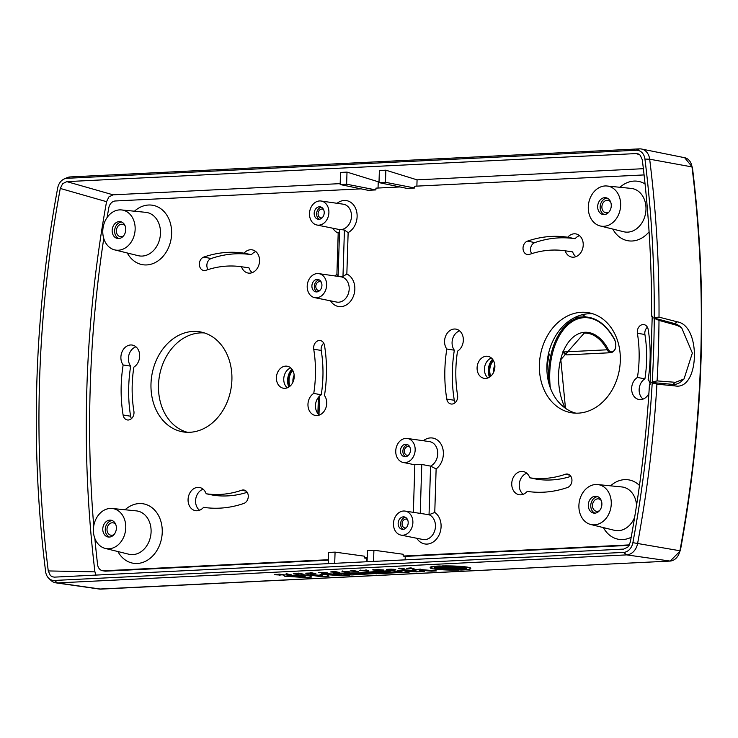 <?xml version="1.0" encoding="UTF-8"?>
<svg xmlns="http://www.w3.org/2000/svg" width="738" height="738" viewBox="0 0 738 738"><rect width="100%" height="100%" fill="white"/><g stroke="black" fill="none" stroke-linecap="round" stroke-linejoin="round"><path stroke-width="1.11" d="M492.56 359.231A14.612 11.559 -80.3 0 0 489.478 377.183M548.399 354.111L549.303 354.268L548.841 353.52L549.303 354.268A62.924 37.896 87.2 0 0 546.941 370.817M491.37 357.995A11.162 8.828 -80.3 0 0 484.626 367.109A11.162 8.828 -80.3 0 0 487.947 377.948M319.416 415.033A11.559 9.142 99.7 0 1 317.884 413.52A11.559 9.142 99.7 0 1 318.392 397.339A11.559 9.142 99.7 0 1 321.251 394.802A115.091 91.06 -80.3 0 0 321.224 350.43A6.688 5.295 99.7 0 1 323.742 343.188M291.888 369.111A14.612 11.559 -80.3 0 0 288.807 387.072M455.134 402.68A6.688 5.295 99.7 0 1 454.285 400.273A128.467 101.65 99.7 0 1 454.34 350.199A11.559 9.142 99.7 0 1 452.588 339.046A11.559 9.142 99.7 0 1 459.636 330.864M575.889 413.169A50.525 39.981 99.7 0 1 547.393 359.803A50.525 39.981 99.7 0 1 588.767 313.751A50.525 39.981 99.7 0 1 592.946 313.816M187.48 432.311A50.525 39.981 99.7 0 1 158.993 378.945A50.525 39.981 99.7 0 1 200.367 332.893A50.525 39.981 99.7 0 1 204.537 332.958M523.196 494.303A11.559 9.142 99.7 0 1 519.451 482.827A11.559 9.142 99.7 0 1 526.812 473.261M529.81 477.809A114.879 90.894 -80.3 0 0 565.373 474.276A6.9 5.461 99.7 0 1 567.734 474.1A6.9 5.461 99.7 0 1 571.95 480.484A6.9 5.461 99.7 0 1 567.522 487.486A128.68 101.816 99.7 0 1 527.984 491.49A128.68 101.816 99.7 0 1 527.236 491.379A11.771 9.317 99.7 0 1 519.349 494.755A11.771 9.317 99.7 0 1 511.951 481.536A11.771 9.317 99.7 0 1 523.325 471.554A11.771 9.317 99.7 0 1 529.81 477.809L537.033 479.266A115.091 91.06 -80.3 0 0 570.861 476.37M206.142 493.759A114.879 90.894 -80.3 0 0 241.695 490.226A6.9 5.461 99.7 0 1 244.057 490.05A6.9 5.461 99.7 0 1 248.272 496.434A6.9 5.461 99.7 0 1 243.844 503.436A128.68 101.816 99.7 0 1 204.306 507.44A128.68 101.816 99.7 0 1 203.568 507.329A11.771 9.317 99.7 0 1 195.671 510.696A11.771 9.317 99.7 0 1 188.273 497.486A11.771 9.317 99.7 0 1 199.657 487.504A11.771 9.317 99.7 0 1 206.142 493.759L213.356 495.216A115.091 91.06 -80.3 0 0 247.184 492.311M199.528 510.244A11.559 9.142 99.7 0 1 195.782 498.777A11.559 9.142 99.7 0 1 203.134 489.211M531.757 253.632A6.688 5.295 99.7 0 1 534.829 242.59A128.467 101.65 99.7 0 1 575.114 238.715A11.559 9.142 99.7 0 1 579.524 235.653M575.908 256.686A11.559 9.142 99.7 0 1 572.623 251.87A115.091 91.06 -80.3 0 0 572.273 251.815A115.091 91.06 -80.3 0 0 571.922 251.769M208.088 269.582A6.688 5.295 99.7 0 1 211.151 258.54A128.467 101.65 99.7 0 1 251.446 254.665A11.559 9.142 99.7 0 1 255.846 251.593M252.239 272.636A11.559 9.142 99.7 0 1 248.946 267.82A115.091 91.06 -80.3 0 0 248.595 267.765A115.091 91.06 -80.3 0 0 248.254 267.719M643.084 399.083A11.559 9.142 99.7 0 1 639.191 388.76A11.559 9.142 99.7 0 1 644.92 378.852A115.091 91.06 -80.3 0 0 644.901 334.48A6.688 5.295 99.7 0 1 647.41 327.238M131.465 418.63A6.688 5.295 99.7 0 1 130.608 416.214A128.467 101.65 99.7 0 1 130.672 366.149A11.559 9.142 99.7 0 1 128.91 354.996A11.559 9.142 99.7 0 1 135.958 346.814M454.912 568.509A15.812 1.458 1.2 0 1 456.776 568.472L465.789 569.754A20.295 1.873 -178.8 0 0 470.743 568.629A20.295 1.873 -178.8 0 0 466.637 567.411A20.295 1.873 -178.8 0 0 441.831 566.332L450.853 567.623A15.812 1.458 1.2 0 1 449.497 567.734L440.023 566.387A20.295 1.873 -178.8 0 0 436.545 566.563L446.001 567.909A15.812 1.458 1.2 0 1 444.128 567.956L435.125 566.664A20.295 1.873 -178.8 0 0 430.162 567.79A20.295 1.873 -178.8 0 0 434.267 569.007A20.295 1.873 -178.8 0 0 459.064 570.087L450.051 568.795A15.812 1.458 1.2 0 1 451.407 568.684L460.872 570.031A20.295 1.873 -178.8 0 0 464.368 569.865L454.912 568.509M449.11 566.71A15.987 1.476 1.2 0 1 466.434 568.546A15.987 1.476 1.2 0 1 465.42 569.035L458.418 568.039A20.286 1.873 -178.8 0 0 450.964 568.186A20.286 1.873 -178.8 0 0 456.121 567.707L449.11 566.71M444.774 568.712L451.785 569.708A15.987 1.476 1.2 0 1 434.47 567.882A15.987 1.476 1.2 0 1 435.485 567.384L442.496 568.38A20.286 1.873 -178.8 0 0 449.876 568.242A20.286 1.873 -178.8 0 0 449.839 568.242A20.286 1.873 -178.8 0 0 449.876 568.242A20.286 1.873 -178.8 0 0 444.774 568.712L444.783 568.371M458.418 568.039L465.42 568.638A15.987 1.476 -178.8 0 0 466.287 568.334M456.121 567.642A20.286 1.873 1.2 0 1 458.427 567.633M434.617 567.679A15.987 1.476 -178.8 0 0 448.418 569.229M436.545 566.563L436.555 566.157A20.295 1.873 1.2 0 1 440.032 565.981L441.841 566.24M441.831 566.332L441.841 565.935A20.295 1.873 1.2 0 1 466.637 567.005A20.295 1.873 1.2 0 1 470.752 568.232L470.743 568.629M456.121 567.707L452.486 566.784M435.125 566.664L436.545 566.461M430.162 567.79L430.171 567.384A20.295 1.873 1.2 0 1 435.134 566.258M298.632 573.537L302.811 574.256L293.235 573.795L298.632 574.57L294.453 573.85L304.028 574.302L298.641 573.131L304.028 574.302M293.235 573.795L298.087 573.583M297.986 573.564L298.641 573.131M309.849 572.983L312.303 573.334L305.716 573.186L311.122 573.952L309.314 573.574L312.801 573.398L315.901 573.721L310.504 572.54L309.849 572.983L310.504 572.54M305.716 573.186L310.2 573.029M315.901 573.721L310.495 572.946M383.456 570.391L378.05 569.616L382.229 570.336L372.653 569.884L378.059 570.659L373.871 569.939L383.465 569.985L378.05 569.616M373.511 569.847L377.505 569.662M372.653 569.884L373.52 569.441M377.404 569.653L378.059 569.21M322.146 573.158L327.783 572.937L320.061 572.568L326.491 572.743L323.318 573.195L322.155 572.753L326.279 572.706M318.595 572.679L327.783 572.937M321.362 573.195L322.155 572.753M391.389 569.376L387.468 569.496L393.077 569.229L394.922 569.579L392.625 569.847L395.762 569.588L386.518 569.385L391.398 569.146M391.629 569.441L394.249 569.358M386.518 569.385L395.762 569.588M284.342 575.271L278.946 574.099L284.351 574.865L280.625 574.865L279.527 575.511L279.61 574.985M278.946 574.505L274.232 574.736L279.822 574.994L279.527 575.511M278.291 574.533L278.946 574.099M275.025 574.699L278.3 574.441M274.232 574.736L275.034 574.293M368.751 571.111L366.094 570.206L359.729 570.52L367.875 571.157L368.76 570.714L366.094 570.206M363.631 570.742L367.856 571.074L363.631 570.742M362.985 570.686L365.393 570.17M365.393 570.243L366.103 569.801M360.439 570.483L362.995 570.28M359.729 570.52L360.439 570.087M330.642 571.959L339.683 572.55L334.296 571.369L330.642 571.959L334.296 571.369M339.683 572.55L334.286 571.775M311.759 577.051L308.29 575.059L284.665 576.221L303.761 577.448L311.759 577.051L308.29 575.059M305.486 576.922L296.796 576.369L303.908 576.018L305.486 576.922M300.357 576.193L304.693 576.47M292.313 576.083L302.718 575.16M302.718 575.336L308.299 574.653M290.246 575.944L292.322 575.677M284.665 576.221L290.255 575.548M406.573 568.306L411.214 567.873L406.573 568.306L413.335 568.777M413.04 568.684L411.269 568.528A5.231 0.48 -178.8 0 0 410.199 568.537L407.763 568.445L411.214 568.278M411.269 568.528L413.686 568.26L414.101 568.795M403.382 572.54L392.109 570.926L367.635 572.135L390.125 571.535L371.943 572.753L374.6 573.131L396.085 572.384L376.251 573.361L378.908 573.749L403.391 572.291M370.421 572.504L371.952 572.43M367.635 572.135L392.109 570.52L402.219 571.968M349.508 572.061L345.421 571.885M349.009 571.996L341.98 571.396L345.412 572.171M347.533 572.061L349.019 571.59M342.626 571.369L347.543 571.664M341.98 571.396L342.635 570.963M376.934 573.841L365.651 572.236L361.011 572.457L365.319 573.075L349.987 573.832L340.227 573.481L345.467 574.09A22.601 2.085 -178.8 0 0 347.93 574.127L347.487 574.349A5.35 0.498 -178.8 0 0 347.487 574.358A5.35 0.498 -178.8 0 0 348.77 574.708A5.406 0.498 -178.8 0 0 351.961 574.957L376.943 573.463M353.096 574.505L369.627 573.694L353.105 574.192M338.124 573.592L333.511 573.813L342.128 575.05L327.432 574.118L320.052 574.478L322.598 576.009L313.973 574.782L309.351 575.003L320.633 576.618L329.028 576.203L326.427 574.681L341.011 575.612L349.406 575.197L338.133 573.186L363.225 572.78M361.011 572.457L367.635 572.107M374.729 573.122L376.251 573.343M350.033 571L358.594 571.618L353.198 570.437L350.033 571L353.198 570.437M358.594 571.618L353.188 570.843M313.973 574.782L321.713 575.474M320.052 574.478L327.441 573.712L337.035 574.321M333.511 573.813L338.133 573.186M349.406 575.197L349 574.736M343.696 573.98L348.29 574.634M309.351 575.003L313.982 574.376M329.028 576.203L327.211 574.727M291.75 574.911L286.353 573.73L291.75 574.911L285.698 574.173L286.353 573.73M286.344 574.136L285.698 574.173M436.389 570.917L420.549 569.524L412.385 569.93L417.496 571.313L405.614 570.262L397.45 570.668L404.175 572.504L409.073 572.254L404.221 570.843L416.306 571.904L424.258 571.507L419.156 570.114L431.49 571.157L436.389 570.917L420.549 569.524M409.073 572.254L406.223 571.018M397.45 570.668L405.623 569.856L415.273 570.705M412.385 569.93L420.559 569.118M424.258 571.507L421.297 570.29M404.11 569.376L404.765 568.933L399.369 568.168L398.714 568.601L404.11 569.376M398.714 568.601L399.369 568.168M404.756 569.339L399.359 568.564M48.763 578.288L50.968 580.4A13.468 10.655 -80.3 0 0 55.885 582.854A13.468 10.655 -80.3 0 0 57.499 582.928L626.71 554.884A13.468 10.655 -80.3 0 0 637.595 543.519A1017.896 805.379 -80.3 0 0 656.912 384.157L652.207 382.856A1015.958 803.848 99.7 0 1 632.881 542.679A11.531 9.124 99.7 0 1 623.564 552.402L54.354 580.455A11.531 9.124 99.7 0 1 48.763 578.288A11.531 9.124 99.7 0 1 45.618 571.618A1015.958 803.848 99.7 0 1 57.675 188.024A11.531 9.124 99.7 0 1 64.123 179.011A11.531 9.124 99.7 0 1 66.992 178.301L636.202 150.248A11.531 9.124 99.7 0 1 644.938 159.085A1015.958 803.848 99.7 0 1 654.265 317.506L659.016 317.146A1017.896 805.379 -80.3 0 0 649.671 159.196A13.468 10.655 -80.3 0 0 641.571 149.03A13.468 10.655 -80.3 0 0 639.468 148.873L70.258 176.926A13.468 10.655 -80.3 0 0 66.909 177.747L64.123 179.011M416.776 538.27A16.873 13.349 -80.3 0 0 437.505 537.725A16.873 13.349 -80.3 0 0 434.765 512.421L429.046 514.737L405.014 511.074A12.177 9.64 99.7 0 1 412.671 524.746A12.177 9.64 99.7 0 1 400.9 535.078A12.177 9.64 99.7 0 1 393.548 522.393A12.177 9.64 99.7 0 1 403.548 511.01A12.177 9.64 99.7 0 1 405.014 511.074M434.765 512.421L436.13 468.925L430.577 466.112L421.776 464.46L414.848 464.562L413.354 512.264M405.835 438.39A12.177 9.64 99.7 0 1 407.302 438.455A12.177 9.64 99.7 0 1 414.95 452.126A12.177 9.64 99.7 0 1 403.179 462.458A12.177 9.64 99.7 0 1 395.826 449.774A12.177 9.64 99.7 0 1 405.835 438.39M328.244 563.638L328.594 552.439L335.07 552.125L364.369 556.175L364.314 557.956L367.201 557.817M367.081 561.719L367.432 550.53L373.908 550.207L403.216 554.266L403.151 556.046L629.385 544.893M644.08 174.924L414.774 186.225L414.719 188.006L406.924 188.384L379 182.618L385.467 182.295L414.719 188.006M399.978 186.954L375.937 188.135L375.882 189.915L368.087 190.303L340.153 184.537L346.629 184.214L375.882 189.915M361.14 188.863L115.359 200.976A8.118 6.421 99.7 0 0 108.781 207.913A999.686 790.979 -80.3 0 0 107.13 217.47M103.763 238.512A999.686 790.979 -80.3 0 0 93.744 525.908M94.851 538.417A999.686 790.979 -80.3 0 0 97.573 564.487A8.118 6.421 99.7 0 0 102.619 570.732L104.658 571.083A8.118 6.421 99.7 0 0 105.774 571.147L328.355 560.179M105.774 571.147L103.735 570.797A8.118 6.421 99.7 0 1 102.619 570.732M103.735 570.797L328.364 559.727M284.96 388.326A11.162 8.828 99.7 0 1 283.42 388.234A11.162 8.828 99.7 0 1 276.602 375.734A11.162 8.828 99.7 0 1 287.202 366.223A11.162 8.828 99.7 0 1 294.148 377.755A11.162 8.828 99.7 0 1 284.96 388.326M485.641 378.437A11.162 8.828 99.7 0 1 484.1 378.345A11.162 8.828 99.7 0 1 477.283 365.845A11.162 8.828 99.7 0 1 487.873 356.334A11.162 8.828 99.7 0 1 494.82 367.865A11.162 8.828 99.7 0 1 485.641 378.437M193.033 331.427A50.737 40.147 99.7 0 1 200.921 332.008A50.737 40.147 99.7 0 1 231.012 388.649A50.737 40.147 99.7 0 1 183.753 432.007A50.737 40.147 99.7 0 1 151.225 380.015A50.737 40.147 99.7 0 1 193.033 331.427M581.433 312.285A50.737 40.147 99.7 0 1 589.33 312.866A50.737 40.147 99.7 0 1 619.422 369.507A50.737 40.147 99.7 0 1 572.162 412.865A50.737 40.147 99.7 0 1 539.626 360.873A50.737 40.147 99.7 0 1 581.433 312.285M648.896 393.492A11.771 9.317 99.7 0 1 639.237 399.535A11.771 9.317 99.7 0 1 631.673 389.978A11.771 9.317 99.7 0 1 637.438 377.459A114.879 90.894 -80.3 0 0 637.392 333.281A6.9 5.461 99.7 0 1 644.08 324.637A6.9 5.461 99.7 0 1 648.195 329.554A128.68 101.816 99.7 0 1 648.149 379.6A11.771 9.317 99.7 0 1 650.095 383.981M567.725 237.239A11.771 9.317 99.7 0 1 576.037 233.937A11.771 9.317 99.7 0 1 583.02 247.073A11.771 9.317 99.7 0 1 572.061 257.138A11.771 9.317 99.7 0 1 565.16 250.809A114.879 90.894 -80.3 0 0 564.893 250.763A114.879 90.894 -80.3 0 0 529.598 254.342A6.9 5.461 99.7 0 1 527.476 254.555A6.9 5.461 99.7 0 1 523.021 248.291A6.9 5.461 99.7 0 1 527.449 241.132A128.68 101.816 99.7 0 1 567.725 237.239L575.114 238.715M324.48 395.55A11.771 9.317 99.7 0 1 325.467 408.917A11.771 9.317 99.7 0 1 315.56 415.485A11.771 9.317 99.7 0 1 308.004 405.928A11.771 9.317 99.7 0 1 313.761 393.409A114.879 90.894 -80.3 0 0 313.724 349.231A6.9 5.461 99.7 0 1 320.412 340.587A6.9 5.461 99.7 0 1 324.526 345.504A128.68 101.816 99.7 0 1 324.48 395.55M244.057 253.18A11.771 9.317 99.7 0 1 252.368 249.887A11.771 9.317 99.7 0 1 259.352 263.023A11.771 9.317 99.7 0 1 248.383 273.088A11.771 9.317 99.7 0 1 241.483 266.75A114.879 90.894 -80.3 0 0 241.225 266.713A114.879 90.894 -80.3 0 0 205.93 270.293A6.9 5.461 99.7 0 1 203.808 270.505A6.9 5.461 99.7 0 1 199.343 264.241A6.9 5.461 99.7 0 1 203.78 257.073A128.68 101.816 99.7 0 1 244.057 253.18L251.446 254.665M123.145 364.959A11.771 9.317 99.7 0 1 122.268 351.362A11.771 9.317 99.7 0 1 132.48 345.107A11.771 9.317 99.7 0 1 139.648 354.849A11.771 9.317 99.7 0 1 133.864 367.109A114.879 90.894 -80.3 0 0 133.901 411.287A6.9 5.461 99.7 0 1 127.462 419.968A6.9 5.461 99.7 0 1 123.098 415.014A128.68 101.816 99.7 0 1 123.145 364.959L130.672 366.149M446.813 349.009A11.771 9.317 99.7 0 1 445.936 335.412A11.771 9.317 99.7 0 1 456.149 329.157A11.771 9.317 99.7 0 1 463.316 338.899A11.771 9.317 99.7 0 1 457.532 351.159A114.879 90.894 -80.3 0 0 457.578 395.337A6.9 5.461 99.7 0 1 451.13 404.018A6.9 5.461 99.7 0 1 446.776 399.064A128.68 101.816 99.7 0 1 446.813 349.009L454.34 350.199M332.801 228.208A16.873 13.349 -80.3 0 0 338.198 233.088L339.526 231.538M330.523 300.827A16.873 13.349 -80.3 0 0 351.869 299.342A16.873 13.349 -80.3 0 0 346.842 274.038L348.142 232.599L344.434 230.062L339.591 229.324L338.115 276.39M338.198 233.088L336.897 274.536L338.133 275.809M318.761 273.632A12.177 9.64 99.7 0 1 326.408 287.303A12.177 9.64 99.7 0 1 314.637 297.635A12.177 9.64 99.7 0 1 307.285 284.96A12.177 9.64 99.7 0 1 317.294 273.567A12.177 9.64 99.7 0 1 318.761 273.632L340.919 276.796A12.814 10.138 99.7 0 0 340.486 276.741L342.976 276.464L346.842 274.038M405.42 517.32A6.291 4.982 -80.3 0 0 400.706 522.688A6.291 4.982 -80.3 0 0 403.363 529.33M407.542 519.617A4.465 3.533 -80.3 0 0 406.37 519.128A4.465 3.533 -80.3 0 0 402.136 522.938A4.465 3.533 -80.3 0 0 404.858 527.928A4.465 3.533 -80.3 0 0 405.476 527.965A4.465 3.533 -80.3 0 0 406.131 527.864M402.976 529.367A6.291 4.982 99.7 0 1 402.109 529.312A6.291 4.982 99.7 0 1 398.188 522.808A6.291 4.982 99.7 0 1 403.363 516.858A6.291 4.982 99.7 0 1 404.239 516.914A6.291 4.982 99.7 0 1 408.151 523.408A6.291 4.982 99.7 0 1 402.976 529.367M407.708 444.7A6.291 4.982 -80.3 0 0 402.994 450.069A6.291 4.982 -80.3 0 0 405.642 456.711M409.83 446.997A4.465 3.533 -80.3 0 0 408.658 446.508A4.465 3.533 -80.3 0 0 404.415 450.318A4.465 3.533 -80.3 0 0 407.145 455.309A4.465 3.533 -80.3 0 0 407.763 455.346A4.465 3.533 -80.3 0 0 408.409 455.245M405.254 456.748A6.291 4.982 99.7 0 1 404.387 456.693A6.291 4.982 99.7 0 1 400.476 450.189A6.291 4.982 99.7 0 1 405.651 444.239A6.291 4.982 99.7 0 1 406.518 444.294A6.291 4.982 99.7 0 1 410.429 450.789A6.291 4.982 99.7 0 1 405.254 456.748M319.167 279.877A6.291 4.982 -80.3 0 0 314.453 285.246A6.291 4.982 -80.3 0 0 317.109 291.888M321.288 282.184A4.465 3.533 -80.3 0 0 320.117 281.695A4.465 3.533 -80.3 0 0 315.873 285.495A4.465 3.533 -80.3 0 0 318.604 290.495A4.465 3.533 -80.3 0 0 319.222 290.532A4.465 3.533 -80.3 0 0 319.868 290.421M316.713 291.925A6.291 4.982 99.7 0 1 315.846 291.87A6.291 4.982 99.7 0 1 311.934 285.375A6.291 4.982 99.7 0 1 317.109 279.416A6.291 4.982 99.7 0 1 317.977 279.471A6.291 4.982 99.7 0 1 321.897 285.975A6.291 4.982 99.7 0 1 316.713 291.925M321.445 207.258A6.291 4.982 -80.3 0 0 316.731 212.627A6.291 4.982 -80.3 0 0 319.388 219.269M323.567 209.564A4.465 3.533 -80.3 0 0 322.395 209.075A4.465 3.533 -80.3 0 0 318.161 212.876A4.465 3.533 -80.3 0 0 320.882 217.876A4.465 3.533 -80.3 0 0 321.5 217.913A4.465 3.533 -80.3 0 0 322.155 217.802M319 219.306A6.291 4.982 99.7 0 1 318.133 219.251A6.291 4.982 99.7 0 1 314.213 212.756A6.291 4.982 99.7 0 1 319.388 206.797A6.291 4.982 99.7 0 1 320.255 206.852A6.291 4.982 99.7 0 1 324.176 213.356A6.291 4.982 99.7 0 1 319 219.306M421.776 464.46L420.236 513.445M319.572 200.948A12.177 9.64 99.7 0 1 321.039 201.013A12.177 9.64 99.7 0 1 328.696 214.684A12.177 9.64 99.7 0 1 316.916 225.016A12.177 9.64 99.7 0 1 309.573 212.341A12.177 9.64 99.7 0 1 319.572 200.948M335.07 552.125L334.711 563.315M364.314 557.956L366.399 558.306L366.288 561.766M366.399 558.306L367.192 558.269M373.908 550.207L373.557 561.406M403.151 556.046L405.245 556.397L405.134 559.847M405.245 556.397L629.136 545.364M643.37 168.698L417.071 179.851L416.878 186.124M346.629 184.214L347.008 172.111L340.532 172.434L340.153 184.537M347.008 172.111L378.234 181.76L378.041 188.033M379.028 181.723L378.234 181.76M379 182.618L379.378 170.515L385.854 170.192L417.071 179.851M636.165 153.569L66.826 181.631L62.665 183.661L60.285 188.448A1012.61 801.2 -80.3 0 0 48.265 570.935L50.35 575.492L52.26 576.775L54.4 577.134L623.739 549.081L627.89 547.043L630.27 542.255A1012.61 801.2 -80.3 0 0 649.458 384.433L650.077 384.406L652.226 316.159L651.599 316.187A1012.61 801.2 -80.3 0 0 642.291 159.768L640.215 155.211L638.305 153.928L636.165 153.569L639.883 154.897M340.181 183.633L113.098 194.823L108.929 196.88L106.558 201.686A1006.457 796.33 -80.3 0 0 94.925 571.858L95.977 575.087M385.467 182.295L385.854 170.192M652.217 316.371L651.599 316.187M654.255 318.355A1015.958 803.848 99.7 0 1 652.254 381.998L657.097 380.9A1017.896 805.379 -80.3 0 0 658.997 320.403L654.255 318.355L653.665 317.93L654.265 317.506M652.207 382.856L651.636 382.487L652.254 381.998M657.097 380.9L675.408 382.312L684.025 378.972L681.847 380.983A30.618 17.795 -92.6 0 1 672.798 384.387L651.636 382.487M653.665 317.93L674.707 323.604A30.618 17.795 -92.6 0 1 679.375 325.975L681.626 327.7L677.198 325.43L658.997 320.403M659.016 317.146L677.336 321.833C701.414 325.772 699.384 390.328 675.316 385.946L656.912 384.157M290.689 367.884A11.162 8.828 -80.3 0 0 283.945 376.989A11.162 8.828 -80.3 0 0 287.266 387.837M684.025 378.972L692.355 353.05L681.626 327.709M108.947 548.777A20.295 16.061 99.7 0 1 105.257 548.426A20.295 16.061 99.7 0 1 93.754 525.89A20.295 16.061 99.7 0 1 112.111 508.482A20.295 16.061 99.7 0 1 125.7 528.998A20.295 16.061 99.7 0 1 108.947 548.777M603.832 226.308A20.295 16.061 99.7 0 1 600.142 225.948A20.295 16.061 99.7 0 1 588.638 203.42A20.295 16.061 99.7 0 1 607.005 186.004A20.295 16.061 99.7 0 1 620.584 206.529A20.295 16.061 99.7 0 1 603.832 226.308M118.329 250.228A20.295 16.061 99.7 0 1 114.639 249.878A20.295 16.061 99.7 0 1 103.135 227.341A20.295 16.061 99.7 0 1 121.493 209.933A20.295 16.061 99.7 0 1 135.082 230.45A20.295 16.061 99.7 0 1 118.329 250.228M594.45 524.847A20.295 16.061 99.7 0 1 590.76 524.497A20.295 16.061 99.7 0 1 579.256 501.96A20.295 16.061 99.7 0 1 597.623 484.552A20.295 16.061 99.7 0 1 611.202 505.069A20.295 16.061 99.7 0 1 594.45 524.847M94.925 571.858L48.265 570.935M60.285 188.448L106.558 201.686M528.74 491.591L527.236 491.379M637.438 377.459L644.92 378.852M565.16 250.809L572.623 251.87M205.072 507.541L203.568 507.329M321.251 394.802L313.761 393.409M248.946 267.82L241.483 266.75M607.18 198.116L607.18 198.116A8.487 6.716 -80.3 0 0 600.298 205.422A8.487 6.716 -80.3 0 0 604.348 214.592M604.736 197.664A8.524 6.743 99.7 0 1 605.99 197.747A8.524 6.743 99.7 0 1 611.119 207.277A8.524 6.743 99.7 0 1 603.103 214.546A8.524 6.743 99.7 0 1 597.715 205.773A8.524 6.743 99.7 0 1 604.736 197.664M610.667 202.037A6.291 4.982 -80.3 0 0 608.038 200.358A6.291 4.982 -80.3 0 0 602.005 205.708A6.291 4.982 -80.3 0 0 605.907 212.765A6.291 4.982 -80.3 0 0 606.719 212.812A6.291 4.982 -80.3 0 0 608.942 212.064M597.798 496.665L597.798 496.665A8.487 6.716 -80.3 0 0 590.917 503.962A8.487 6.716 -80.3 0 0 594.966 513.141M595.354 496.204A8.524 6.743 99.7 0 1 596.608 496.296A8.524 6.743 99.7 0 1 601.738 505.825A8.524 6.743 99.7 0 1 593.721 513.095A8.524 6.743 99.7 0 1 588.334 504.322A8.524 6.743 99.7 0 1 595.354 496.204M601.285 500.585A6.291 4.982 -80.3 0 0 598.656 498.906A6.291 4.982 -80.3 0 0 592.623 504.257A6.291 4.982 -80.3 0 0 596.525 511.314A6.291 4.982 -80.3 0 0 597.337 511.351A6.291 4.982 -80.3 0 0 599.56 510.613M121.678 222.037A8.487 6.716 -80.3 0 0 121.669 222.037A8.487 6.716 -80.3 0 0 114.787 229.343A8.487 6.716 -80.3 0 0 118.846 238.522M119.224 221.584A8.524 6.743 99.7 0 1 120.478 221.668A8.524 6.743 99.7 0 1 125.608 231.197A8.524 6.743 99.7 0 1 117.591 238.475A8.524 6.743 99.7 0 1 112.204 229.702A8.524 6.743 99.7 0 1 119.224 221.584M125.156 225.957A6.291 4.982 -80.3 0 0 122.526 224.287A6.291 4.982 -80.3 0 0 116.503 229.638A6.291 4.982 -80.3 0 0 120.395 236.686A6.291 4.982 -80.3 0 0 121.207 236.732A6.291 4.982 -80.3 0 0 123.431 235.985M112.287 520.585L112.287 520.585A8.487 6.716 -80.3 0 0 105.405 527.891A8.487 6.716 -80.3 0 0 109.464 537.07M109.842 520.133A8.524 6.743 99.7 0 1 111.097 520.216A8.524 6.743 99.7 0 1 116.226 529.746A8.524 6.743 99.7 0 1 108.209 537.015A8.524 6.743 99.7 0 1 102.822 528.242A8.524 6.743 99.7 0 1 109.842 520.133M115.774 524.506A6.291 4.982 -80.3 0 0 113.145 522.836A6.291 4.982 -80.3 0 0 112.222 522.772A6.291 4.982 -80.3 0 0 107.038 528.759A6.291 4.982 -80.3 0 0 111.014 535.235A6.291 4.982 -80.3 0 0 111.825 535.281A6.291 4.982 -80.3 0 0 114.049 534.533M563.325 351.961L607.171 349.803L608.177 349.249A47.49 28.607 87.2 0 0 568.269 342.469A47.49 28.607 87.2 0 0 565.114 408.059M565.483 408.317L560.815 359.627L584.238 333.115A46.678 28.118 -92.8 0 1 607.171 349.803A8.118 4.889 87.2 0 0 611.156 352.699L567.144 354.877A8.118 4.889 -92.8 0 1 563.251 352.155M614.376 339.388L614.634 339.877A7.306 4.4 -92.8 0 1 614.413 350.163A7.306 4.4 -92.8 0 1 608.177 349.249M611.156 352.699C615.75 351.048 616.931 346.657 614.708 339.526C606.23 324.314 595.806 316.768 583.435 316.897A62.924 37.896 87.2 0 0 548.758 382.884M550.327 387.893A62.112 37.407 -92.8 0 1 570.317 322.903A62.112 37.407 -92.8 0 1 614.634 339.877M582.42 314.692A71.245 42.905 -92.8 0 1 584.939 316.87M494.109 371.085A9.981 7.897 99.7 0 1 494.894 366.518M494.847 365.282A10.221 8.081 -80.3 0 0 493.648 372.229M490.752 376.223A12.952 10.249 99.7 0 1 489.746 370.264A12.952 10.249 99.7 0 1 493.445 360.55M493.113 359.996A13.533 10.701 -80.3 0 0 489.146 370.264A13.533 10.701 -80.3 0 0 490.263 376.638M318.392 397.339L317.884 413.52M318.991 414.682L319.572 396.066M326.666 401.435L326.537 405.346M293.429 380.974A9.981 7.897 99.7 0 1 294.222 376.408M294.167 375.172A10.221 8.081 -80.3 0 0 292.977 382.118M290.08 386.112A12.952 10.249 99.7 0 1 289.065 380.153A12.952 10.249 99.7 0 1 292.765 370.439M292.442 369.886A13.533 10.701 -80.3 0 0 288.466 380.153A13.533 10.701 -80.3 0 0 289.582 386.518M623.564 552.402L626.71 554.884L670.049 561.065L100.838 589.118L57.499 582.928L54.354 580.455M407.302 438.455L429.461 441.61A12.814 10.138 99.7 0 1 437.726 452.569A12.814 10.138 99.7 0 1 430.577 466.112L429.046 514.737A12.814 10.138 99.7 0 1 434.977 529.81A12.814 10.138 99.7 0 1 422.837 539.487L400.9 535.078M436.13 468.925A16.873 13.349 -80.3 0 0 441.767 445.577A16.873 13.349 -80.3 0 0 423.335 440.743M348.142 232.599A16.873 13.349 -80.3 0 0 355.928 209.149A16.873 13.349 -80.3 0 0 337.081 203.301M336.897 274.536A16.873 13.349 -80.3 0 0 334.794 275.92M612.789 229.066A30.138 23.847 -80.3 0 0 632.152 241.003A30.138 23.847 -80.3 0 0 649.08 231.806M645.058 183.947A30.138 23.847 -80.3 0 0 634.034 181.087A30.138 23.847 -80.3 0 0 619.966 187.295M603.407 527.615A30.138 23.847 -80.3 0 0 622.771 539.552A30.138 23.847 -80.3 0 0 631.184 537.273M639.477 485.475A30.138 23.847 -80.3 0 0 624.652 479.635A30.138 23.847 -80.3 0 0 610.584 485.835M127.287 252.986A30.138 23.847 -80.3 0 0 146.641 264.933A30.138 23.847 -80.3 0 0 171.622 233.789A30.138 23.847 -80.3 0 0 148.523 205.016A30.138 23.847 -80.3 0 0 134.454 211.216M117.905 551.535A30.138 23.847 -80.3 0 0 137.259 563.472A30.138 23.847 -80.3 0 0 162.24 532.338A30.138 23.847 -80.3 0 0 139.141 503.565A30.138 23.847 -80.3 0 0 125.073 509.764M321.039 201.013L343.198 204.177A12.814 10.138 99.7 0 1 351.463 216.612A12.814 10.138 99.7 0 1 341.98 229.444M339.581 229.546A12.814 10.138 99.7 0 1 338.862 229.435L316.916 225.016M340.919 276.796A12.814 10.138 99.7 0 1 348.973 291.178A12.814 10.138 99.7 0 1 336.583 302.054L314.637 297.635M344.434 230.062L342.976 276.464M113.098 194.823L66.826 181.631M675.316 385.946L672.798 384.387L675.408 382.312M644.938 159.085L649.671 159.196L691.986 166.917A1016.641 804.383 99.7 0 1 679.919 550.76L632.881 542.679M66.992 178.301L70.258 176.926M636.202 150.248L639.468 148.873M641.571 149.03L684.633 157.701A12.214 9.659 99.7 0 1 691.986 166.917L692.373 167.129C708.019 294.065 703.997 421.961 680.316 550.825L679.919 550.76A12.214 9.659 99.7 0 1 670.049 561.065A2.03 1.227 87.2 0 0 670.196 561.074A2.03 1.227 87.2 0 0 670.362 561.046M677.336 321.833L674.707 323.604L677.198 325.43M680.316 550.825L670.196 561.074L99.372 589.053A12.214 9.659 99.7 0 0 100.838 589.118A2.03 1.227 87.2 0 0 100.986 589.127A2.03 1.227 87.2 0 0 101.124 589.099M112.111 508.482L136.272 510.871A22.029 17.435 99.7 0 1 151.022 533.14A22.029 17.435 99.7 0 1 132.84 554.607A22.029 17.435 99.7 0 1 128.827 554.229L105.257 548.426M607.005 186.004L631.165 188.402A22.029 17.435 99.7 0 1 645.907 210.671A22.029 17.435 99.7 0 1 627.724 232.138A22.029 17.435 99.7 0 1 623.721 231.76L600.142 225.948M121.493 209.933L145.654 212.323A22.029 17.435 99.7 0 1 160.404 234.592A22.029 17.435 99.7 0 1 142.222 256.068A22.029 17.435 99.7 0 1 138.209 255.68L114.639 249.878M597.623 484.552L621.783 486.942A22.029 17.435 99.7 0 1 636.553 505.327M634.634 517.329A22.029 17.435 99.7 0 1 618.343 530.687A22.029 17.435 99.7 0 1 614.339 530.299L590.76 524.497M569.837 475.161L565.373 474.276M644.901 334.48L637.392 333.281M527.449 241.132L534.829 242.59M246.169 491.111L241.695 490.226M321.224 350.43L313.724 349.231M203.78 257.073L211.151 258.54M123.098 415.014L130.608 416.214M446.776 399.064L454.285 400.273M562.799 351.832L567.144 354.877M585.446 316.879L582.882 314.582M575.225 317.303L583.435 316.897M403.179 462.458L414.839 464.802M684.633 157.701L692.373 167.129M99.372 589.053L55.885 582.854M564.893 250.763L572.273 251.815M241.225 266.713L248.595 267.765"/></g></svg>
